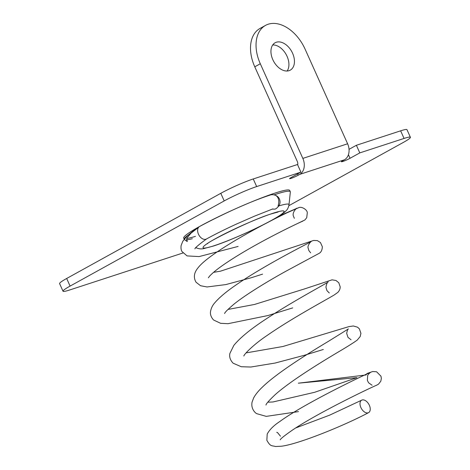 <?xml version="1.0" encoding="UTF-8"?>
<svg xmlns="http://www.w3.org/2000/svg" width="470" height="470" viewBox="0 0 470 470"><rect width="100%" height="100%" fill="white"/><g stroke="black" fill="none" stroke-linecap="round" stroke-linejoin="round"><path stroke-width="0.7" d="M272.729 44.944A15.645 10.281 -118.9 0 1 286.165 54.532A15.645 10.281 -118.9 0 1 287.135 71.011M276.313 42.241A15.645 10.281 -118.9 0 1 292.152 52.34A15.645 10.281 -118.9 0 1 290.266 70.142A15.645 10.281 -118.9 0 1 289.085 70.659A15.645 10.281 -118.9 0 1 273.24 60.554A15.645 10.281 -118.9 0 1 275.126 42.752A15.645 10.281 -118.9 0 1 276.313 42.241M272.823 208.915L254.47 216.165L236.827 223.89C225.101 229.266 214.96 234.307 206.424 239.007A7.126 4.682 -118.9 0 1 205.883 239.242A7.126 4.682 -118.9 0 1 198.481 234.236A7.126 4.682 -118.9 0 1 199.274 226.693A7.126 4.682 -118.9 0 1 199.527 226.534C218.667 216.224 248.436 201.971 270.99 194.803M360.607 401.192A7.126 4.295 60.4 0 0 361.959 409.435A7.126 4.295 60.4 0 0 368.568 412.642A7.126 4.295 60.4 0 0 369.632 411.626A7.126 4.295 60.4 0 0 368.28 403.389A7.126 4.295 60.4 0 0 361.671 400.176A7.126 4.295 60.4 0 0 360.607 401.192M272.459 209.109L275.091 209.138L276.119 208.609C279.245 206.213 280.502 203.575 279.897 200.684C279.597 198.763 278.316 195.467 272.9 194.674L270.99 194.797M272.853 213.292A44.403 4.177 155.8 0 0 215.53 238.637A44.403 4.177 155.8 0 0 214.255 245.675A44.403 4.177 155.8 0 0 271.572 220.336A44.403 4.177 155.8 0 0 272.853 213.292M274.151 194.827A58.116 5.47 -24.2 0 1 275.626 194.339A58.116 5.47 -24.2 0 1 290.29 191.707A58.116 5.47 -24.2 0 1 290.337 192.013L289.003 204.773A51.665 4.864 -24.2 0 0 278.822 205.93M278.07 206.16C279.521 200.901 278.716 197.312 275.649 195.391M290.29 191.707L289.72 190.438A58.116 5.47 155.8 0 0 275.056 193.07A58.116 5.47 155.8 0 0 215.918 217.992A58.116 5.47 155.8 0 0 183.7 238.084L184.269 239.353A58.116 5.47 -24.2 0 1 191.008 233.173L186.696 238.337L187.242 241.58L184.469 239.588A58.116 5.47 -24.2 0 1 184.269 239.353M186.619 238.507A58.116 5.47 155.8 0 0 195.473 236.363M192.336 238.695A58.116 5.47 -24.2 0 1 186.32 239.859M198.581 227.339L191.008 233.173M349.04 149.337L356.383 145.277L359.803 152.891L350.032 158.29A5.587 0.529 155.8 0 1 344.604 160.822A5.587 0.529 155.8 0 1 341.408 161.733A5.587 0.529 155.8 0 1 342.982 160.593L344.457 159.776L299.672 174.405L298.197 175.216A5.587 0.529 155.8 0 1 292.769 177.748A5.587 0.529 155.8 0 1 289.579 178.659A5.587 0.529 155.8 0 1 291.147 177.519L300.918 172.12L256.667 186.572A25.145 2.368 -24.2 0 0 224.208 200.925L70.089 286.095A25.145 2.368 155.8 0 0 63.021 291.218A25.145 2.368 155.8 0 0 69.366 290.078L182.959 252.983M288.862 205.684L403.331 142.428A25.145 2.368 155.8 0 0 410.404 137.299A25.145 2.368 155.8 0 0 404.059 138.439L359.803 152.891M356.383 145.277L400.634 130.825L404.059 138.439M410.404 137.299L406.979 129.691A25.145 2.368 155.8 0 0 400.634 130.825M300.918 172.12L297.498 164.512L253.248 178.958A25.145 2.368 -24.2 0 0 220.788 193.311L66.669 278.481A25.145 2.368 155.8 0 0 59.596 283.61L63.021 291.218M297.651 164.847A4.189 3.137 -108.1 0 0 297.31 161.457L254.775 66.816A35.485 23.318 -118.9 0 1 260.004 28.447L265.532 25.392A35.485 23.318 -118.9 0 1 305.089 49.139L347.618 143.779A12.572 9.406 71.9 0 1 344.457 159.776M299.672 174.405A12.572 9.406 -108.1 0 0 302.839 158.402L260.304 63.761A35.485 23.318 -118.9 0 1 265.532 25.392M297.627 173.941L298.197 175.216M253.248 178.958L256.667 186.572M220.788 193.311L224.208 200.925M66.669 278.481L70.089 286.095M348.423 154.701L350.032 158.29M347.618 143.779L302.839 158.402M260.304 63.761L254.775 66.816M199.274 226.693C191.267 232.004 185.738 236.951 182.689 241.527L181.103 245.557C180.803 248.16 181.097 250.152 181.978 251.52L187.066 255.903L199.116 256.579L238.108 246.433M294.866 224.795L304.913 219.966L306.734 217.686L307.292 212.798C307.321 209.802 301.94 206.495 299.061 207.511L287.135 212.746C264.163 223.614 210.172 252.419 198.352 267.43C193.993 272.494 193.229 277.429 196.055 282.235L200.543 285.725L207.07 286.964L225.829 284.585L251.397 277.7L262.601 274.122M310.652 252.831L308.855 250.545L308.15 248.066C307.086 245.822 311.158 240.993 311.146 241.633C309.477 242.714 265.051 264.904 236.851 284.403C226.728 291.259 219.349 297.422 214.708 302.897C212.552 305.3 211.165 308.132 210.554 311.399C210.049 314.318 211.048 317.18 213.55 319.988L220.606 323.313L227.991 323.695L267.859 315.564L292.751 307.885M213.545 272.347L220.489 271.178L313.572 240.458L317.35 240.599L320.446 242.532L322.344 246.738C322.209 249.887 321.221 252.049 319.383 253.218L286.089 271.137C268.435 280.884 246.239 294.267 234.266 303.914C227.979 309.242 224.754 312.45 224.589 313.543M329.3 292.992L326.95 290.63L325.939 287.182C326.491 284.086 327.249 282.335 328.201 281.924C326.45 283.539 292.299 301.54 265.403 319.441C250.581 329.141 240.058 337.789 233.831 345.397L229.871 353.475C229.166 356.93 230.253 360.173 233.126 363.198L241.263 366.729L250.851 367.029L275.126 363.046L304.413 355.273L323.319 349.48M227.944 309.454L254.458 304.472L304.278 288.997L332.043 279.838L335.98 280.473L338.782 282.746L340.18 286.823C340.204 288.915 339.399 290.783 337.777 292.428L334.293 294.913C326.015 299.972 292.352 317.926 267.401 335.269C253.706 344.322 243.613 354.738 243.854 356.043M351.043 339.745L347.994 337.384L346.684 333.377C347.236 330.516 347.806 329.029 348.393 328.918L328.013 341.584C307.08 354.098 276.724 373.151 262.495 387.022C258.535 390.74 255.586 394.359 253.653 397.89L252.09 402.079C250.639 408.965 255.627 413.271 256.738 413.671L266.261 416.373L298.491 411.614M246.033 352.905L282.928 346.496L348.893 326.627L353.317 325.974L357.511 327.173L359.38 328.865L360.919 333.306L360.208 336.514L357.288 340.022C353.928 342.542 347.224 346.754 337.184 352.659C318.613 363.727 290.102 381.399 275.449 394.418C269.163 400.34 266.008 403.883 265.991 405.046M372.076 385.241L368.562 382.768L367.358 380.33L367.657 375.712C367.716 374.379 371.171 371.794 371.036 372.117C370.407 372.034 305.535 402.643 279.867 421.473C273.687 425.55 269.469 429.75 267.207 434.086L266.848 440.314C270.585 446.817 271.466 445.372 275.52 446.5L281.436 446.224C298.526 444.144 344.058 425.697 368.568 412.642M267.788 402.185L272.894 401.985L314.671 392.286L356.947 377.639L298.321 383.191L366.036 374.966L367.029 373.497L372.651 371.535L376.582 371.77L380.97 376.194L381.352 378.432L380.8 381.235L378.479 384.184L376.564 385.241C372.375 386.863 319.054 412.161 292.716 429.903C284.902 435.32 280.725 438.628 280.191 439.826M280.443 436.166L277.535 432.594L276.736 432.306M279.192 215.971L296.875 208.322C297.575 207.2 291.729 212.111 293.445 216.194L294.361 218.327M302.704 221.194L302.727 221.188C301.623 221.435 265.532 238.349 237.074 255.98C222.992 264.663 213.785 271.443 209.444 276.319L208.339 277.835M194.88 248.842C195.273 247.637 199.209 244.3 206.688 238.842M207.576 243.701C205.678 242.966 252.807 219.143 271.683 213.78L278.07 212.017M195.649 247.549C198.528 248.883 201.231 249.229 203.763 248.595L213.433 246.033C230.006 240.722 261.085 226.746 276.007 217.898C283.945 213.174 285.596 211.318 286.306 210.501C287.499 209.52 288.398 207.611 289.003 204.773M295.648 427.988L329.752 415.104L361.671 400.176"/></g></svg>
